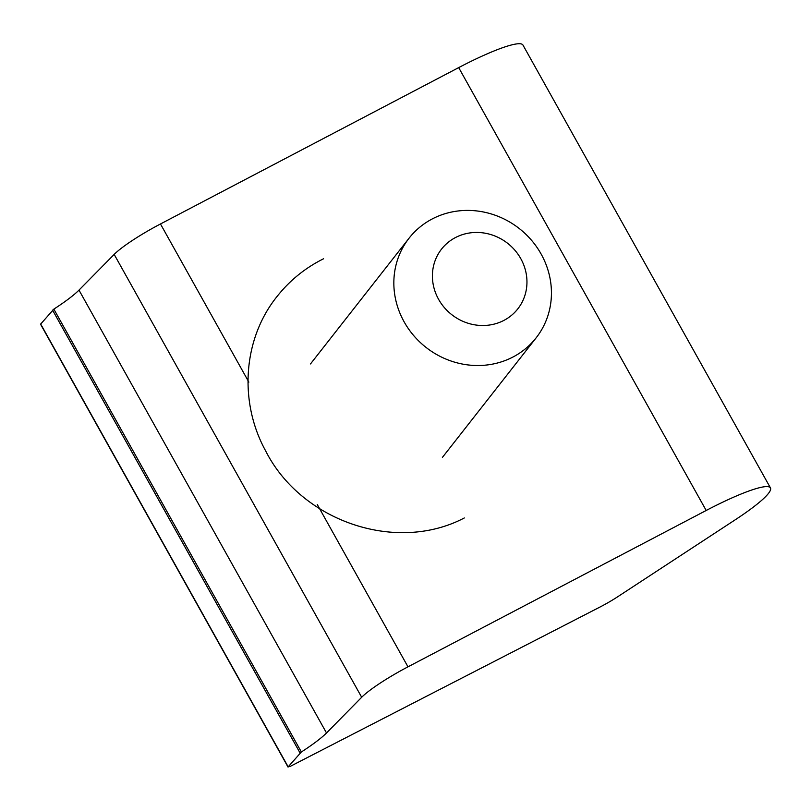 <?xml version="1.0" encoding="UTF-8"?>
<svg xmlns="http://www.w3.org/2000/svg" width="811" height="811" viewBox="0 0 811 811"><rect width="100%" height="100%" fill="white"/><g stroke="black" fill="none" stroke-linecap="round" stroke-linejoin="round"><path stroke-width="1.22" d="M288.057 767.094L40.55 324.228L53.85 309.123A64.089 9.245 150.8 0 0 78.991 290.105L114.179 254.411A51.275 7.4 -29.2 0 1 160.477 223.968L458.691 67.607A82.033 11.841 -29.2 0 1 522.943 45.031L770.45 487.898A82.033 11.841 -29.2 0 1 735.364 519.709L617.587 596.825A30.767 4.44 -29.2 0 1 599.745 607.165L290.328 766.324L288.169 766.851L301.357 751.99A64.089 9.245 150.8 0 0 326.509 732.972L361.686 697.267A51.275 7.4 -29.2 0 1 407.984 666.835L706.199 510.474A82.033 11.841 -29.2 0 1 770.45 487.898M503.57 240.431A48.447 45.315 38.1 0 0 438.883 252.92A48.447 45.315 38.1 0 0 455.792 317.527A48.447 45.315 38.1 0 0 520.48 305.048A48.447 45.315 38.1 0 0 503.57 240.431M432.821 352.217A80.745 75.524 -141.9 0 1 409.099 238.15A80.745 75.524 -141.9 0 1 512.461 223.714A80.745 75.524 -141.9 0 1 536.183 337.781A80.745 75.524 -141.9 0 1 432.821 352.217M40.662 323.984L288.169 766.851M53.85 309.123L301.357 751.99M52.563 310.116L300.07 752.983M78.991 290.105L326.509 732.972M114.179 254.411L361.686 697.267M160.477 223.968L248.865 382.123M317.233 504.452L407.984 666.835M458.691 67.607L706.199 510.474M310.491 363.936L409.099 238.15M442.39 457.424L536.183 337.781M323.559 258.77C305.129 267.954 289.588 280.576 276.926 296.633C242.976 338.897 238.637 401.85 265.623 450.855C301.155 521.27 396.204 553.822 464.318 517.955"/></g></svg>
